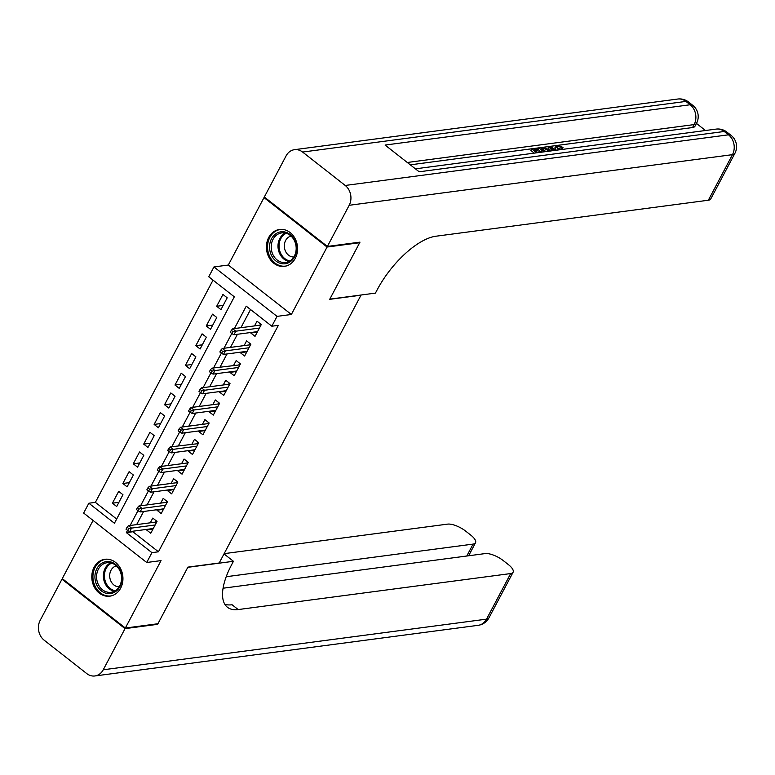 <?xml version="1.0" encoding="UTF-8"?>
<svg xmlns="http://www.w3.org/2000/svg" width="775" height="775" viewBox="0 0 775 775"><rect width="100%" height="100%" fill="white"/><g stroke="black" fill="none" stroke-linecap="round" stroke-linejoin="round"><path stroke-width="1.16" d="M268.702 237.489A18.61 15.529 -97.5 0 0 269.041 257.494A18.61 15.529 -97.5 0 0 284.435 266.368A18.61 15.529 -97.5 0 0 295.285 258.337A18.61 15.529 -97.5 0 0 294.946 238.332A18.61 15.529 -97.5 0 0 279.552 229.468A18.61 15.529 -97.5 0 0 268.702 237.489M94.075 567.31A18.61 15.529 -97.5 0 0 94.414 587.305A18.61 15.529 -97.5 0 0 109.808 596.178A18.61 15.529 -97.5 0 0 120.658 588.148A18.61 15.529 -97.5 0 0 120.319 568.153A18.61 15.529 -97.5 0 0 104.925 559.279A18.61 15.529 -97.5 0 0 94.075 567.31M133.184 531.175L132.874 531.747L158.449 551.79L151.929 552.653L146.717 562.495L83.642 513.06L88.863 503.217L114.429 523.261L234.321 296.815L208.756 276.782L213.968 266.929L277.033 316.365L271.822 326.217L246.247 306.173L234.389 328.571M264.924 197.48L264.013 197.596L228.305 265.04L213.968 266.929M93.068 520.451L62.281 578.605L125.347 628.041L161.055 560.606L146.717 562.495M213.038 280.133L95.373 502.355L88.863 503.217M359.077 242.255L359.677 242.73L327.079 247.031L264.013 197.596M359.677 242.73L329.695 299.334L360.985 295.207L219.199 562.989L187.908 567.126L157.935 623.739L125.347 628.041M251.052 332.475L250.771 332.998L255.033 336.34L261.291 324.531L257.029 321.189L254.529 325.907M240.628 352.17L240.347 352.693L244.609 356.035L250.867 344.216L246.605 340.874L244.106 345.602M230.194 371.855L229.923 372.378L234.186 375.72L240.434 363.911L236.172 360.569L233.672 365.287M219.771 391.549L219.499 392.073L223.752 395.415L230.01 383.596L225.748 380.254L223.248 384.981M209.347 411.234L209.066 411.757L213.328 415.1L219.587 403.291L215.324 399.948L212.825 404.666M198.923 430.929L198.642 431.452L202.905 434.794L209.163 422.976L204.9 419.633L202.401 424.361M188.499 450.614L188.218 451.147L192.481 454.479L198.739 442.67L194.477 439.328L191.977 444.056M178.076 470.309L177.795 470.832L182.057 474.174L188.306 462.355L184.053 459.023L181.544 463.741M167.642 489.994L167.371 490.527L171.633 493.859L177.882 482.05L173.619 478.708L171.12 483.435M157.218 509.688L156.938 510.212L161.2 513.554L167.458 501.735L163.196 498.403L160.696 503.12M118.914 502.326L112.423 503.178L118.682 491.369L122.944 494.712L116.686 506.521L112.423 503.178M129.338 482.631L122.857 483.493L129.105 471.675L133.368 475.017L127.11 486.836L122.857 483.493M139.762 462.946L133.281 463.799L139.529 451.99L143.792 455.332L137.543 467.141L133.281 463.799M150.185 443.252L143.704 444.114L149.963 432.295L154.215 435.637L147.967 447.456L143.704 444.114M160.609 423.567L154.128 424.419L160.386 412.61L164.649 415.942L158.391 427.761L154.128 424.419M171.033 403.872L164.552 404.734L170.81 392.915L175.072 396.257L168.814 408.067L164.552 404.734M181.466 384.187L174.976 385.039L181.234 373.23L185.496 376.563L179.238 388.382L174.976 385.039M191.89 364.492L185.409 365.354L191.657 353.536L195.92 356.878L189.662 368.687L185.409 365.354M202.314 344.807L195.833 345.66L202.081 333.841L206.344 337.183L200.095 349.002L195.833 345.66M212.737 325.113L206.257 325.965L212.515 314.156L216.777 317.498L210.519 329.307L206.257 325.965M95.373 502.355L116.657 519.037M220.943 309.622L227.201 297.803L222.938 294.461L216.68 306.28L220.943 309.622M158.449 551.79L278.341 325.355L271.822 326.217M250.538 309.535L240.909 327.709M237.431 334.277L230.485 347.394M227.007 353.962L220.061 367.088M216.583 373.657L209.638 386.783M206.16 393.342L199.214 406.468M195.736 413.036L188.78 426.163M185.312 432.721L178.357 445.848M174.879 452.416L167.933 465.543M164.455 472.111L157.509 485.228M154.031 491.796L147.085 504.922M143.608 511.49L136.652 524.607M146.795 529.373L146.514 529.906L150.776 533.248L157.034 521.43L152.772 518.087L150.273 522.815M228.305 265.04L291.371 314.476L327.079 247.031M291.371 314.476L277.033 316.365M127.536 530.391L126.354 532.609L151.929 552.653M231.793 333.483L223.965 348.256M221.359 353.177L213.542 367.951M210.936 372.872L203.118 387.636M200.512 392.557L192.694 407.33M190.088 412.252L182.261 427.025M179.664 431.937L171.837 446.71M169.241 451.631L161.413 466.405M158.807 471.316L150.989 486.09M148.383 491.011L140.566 505.784M137.96 510.696L130.142 525.469M132.874 531.747L126.354 532.609M153.004 529.044L146.514 529.906M223.161 305.418L216.68 306.28M163.428 509.359L156.938 510.212M173.852 489.664L167.371 490.527M184.276 469.979L177.795 470.832M194.699 450.285L188.218 451.147M205.123 430.6L198.642 431.452M215.557 410.905L209.066 411.757M225.98 391.21L219.499 392.073M236.404 371.525L229.923 372.378M246.828 351.831L240.347 352.693M257.252 332.146L250.771 332.998M156.521 522.398L156.288 520.848L155.62 522.108M156.066 522.05L128.495 525.692L131.566 528.095L155.155 524.975M128.766 528.569L127.061 527.232L126.025 529.209L127.73 530.536L128.766 528.569L131.566 528.095L129.687 531.64L153.276 528.521M128.495 525.692L127.061 527.232M127.73 530.536L129.687 531.64M121.888 578.751A16.101 13.437 82.5 0 1 108.064 593.611A16.101 13.437 82.5 0 1 94.928 576.426A16.101 13.437 82.5 0 1 108.752 561.575A16.101 13.437 82.5 0 1 121.888 578.751M96.575 576.426A14.909 12.439 -97.5 0 0 111.019 592.284A14.909 12.439 -97.5 0 0 121.549 578.586A14.909 12.439 -97.5 0 0 107.105 562.718A14.909 12.439 -97.5 0 0 96.575 576.426M116.376 565.876A10.618 8.854 -97.5 0 0 109.692 575.476A10.618 8.854 -97.5 0 0 119.147 586.83M106.921 559.172A18.493 15.422 -97.5 0 0 105.991 559.259A18.493 15.422 -97.5 0 0 92.932 576.251A18.493 15.422 -97.5 0 0 110.835 595.917A18.493 15.422 -97.5 0 0 111.755 595.762M296.515 248.94A16.101 13.437 82.5 0 1 282.691 263.8A16.101 13.437 82.5 0 1 269.555 246.615A16.101 13.437 82.5 0 1 283.379 231.754A16.101 13.437 82.5 0 1 296.515 248.94M271.202 246.615A14.909 12.439 -97.5 0 0 285.646 262.473A14.909 12.439 -97.5 0 0 296.176 248.765A14.909 12.439 -97.5 0 0 281.732 232.907A14.909 12.439 -97.5 0 0 271.202 246.615M291.003 236.065A10.618 8.854 -97.5 0 0 284.318 245.665A10.618 8.854 -97.5 0 0 293.773 257.019M281.548 229.361A18.493 15.422 -97.5 0 0 280.618 229.448A18.493 15.422 -97.5 0 0 267.559 246.44A18.493 15.422 -97.5 0 0 285.462 266.106A18.493 15.422 -97.5 0 0 286.382 265.951M157.025 623.856L157.625 624.33L187.812 567.319L233.44 561.294L231.667 564.646A59.646 25.013 128.1 0 0 227.463 607.28A59.646 25.013 128.1 0 0 238.196 609.567L510.677 573.558A14.318 5.115 27.9 0 0 513.098 572.241A14.318 5.115 27.9 0 0 508.264 564.51L503.237 560.567A14.318 5.115 27.9 0 0 485.189 553.583L223.074 588.215M224.014 553.902L233.44 561.294M125.037 628.632L61.971 579.196L40.174 620.349A14.318 11.945 -97.5 0 0 44.146 640.179L86.761 673.582A14.318 11.945 -97.5 0 0 94.889 675.965A14.318 11.945 -97.5 0 0 103.24 669.784L125.037 628.632L157.625 624.33M61.971 579.196L62.882 579.08M226.222 576.716L473.089 544.098A14.318 5.115 27.9 0 0 475.511 542.781A14.318 5.115 27.9 0 0 470.687 535.05L465.659 531.107A14.318 5.115 27.9 0 0 447.611 524.123L224.149 553.65M224.847 604.297A59.646 25.013 128.1 0 0 232.064 604.752L238.196 609.567M555.859 149.807L554.987 147.638L557.022 145.429L563.008 147.357L562.175 148.936L561.381 149.323L557.312 147.928M550.24 150.941L547.925 148.209L548.758 146.64L550.008 146.475L556.518 150.185M534.246 153.13L530.846 150.466L531.679 148.897L537.201 148.161L538.383 149.091L537.54 150.66L535.564 150.922M705.482 130.51L696.463 123.428M734.903 153.334A14.318 14.318 0 0 0 731.077 135.363A14.318 6.006 -51.9 0 0 728.5 134.821A14.318 11.945 82.5 0 1 732.472 154.651A14.318 5.115 27.9 0 0 734.903 153.334L710.762 198.913A14.318 5.115 -152.1 0 1 708.34 200.231L732.472 154.651L349.186 205.288A14.318 11.945 -97.5 0 0 345.214 185.458L728.5 134.821L724.247 131.479L419.168 171.788L385.078 145.061L690.157 104.761A14.318 11.945 82.5 0 1 694.129 124.591A14.318 5.115 27.9 0 0 696.551 123.273L694.981 126.218A14.318 5.115 -152.1 0 1 692.559 127.546L694.129 124.591L407.301 162.479M410.304 164.833L556.634 145.497M557.448 145.39L692.559 127.546M540.795 151.648L538.131 149.556M349.186 205.288L327.389 246.44L359.988 242.139L329.801 299.14L375.429 293.115L377.202 289.763A59.646 25.013 -51.9 0 1 435.86 236.23L708.34 200.231M345.214 185.458L302.599 152.055A14.318 11.945 -97.5 0 0 294.471 149.682A14.318 11.945 -97.5 0 0 286.111 155.852L264.323 197.005L327.389 246.44M538.383 149.091L533.965 149.672L537.114 152.142L541.221 151.6L541.89 152.123M536.678 152.811L531.679 148.897M543.895 151.852L538.906 147.938L541.58 147.589L544.98 147.938L550.376 151.057M549.252 151.183L544.273 148.5L542.771 148.509L541.183 148.722L544.999 151.706M538.906 147.938L538.315 149.042M546.646 151.493L541.938 150.079M544.273 148.5L543.44 150.079M542.771 148.509L542.229 149.536M552.236 150.757L548.758 146.64M555.462 150.331L550.56 147.483L553.302 150.612M563.008 147.357L562.214 147.744L558.145 146.359L557.477 147.608M559.676 149.798C557.264 147.967 556.76 146.814 558.145 146.359L557.341 146.756M562.214 147.744L561.381 149.323M558.542 149.924L555.82 146.058M166.945 502.713L166.712 501.154L166.044 502.413M166.489 502.355L138.919 505.998L141.99 508.4L165.579 505.29M139.19 508.884L137.495 507.547L136.448 509.514L138.153 510.851L139.19 508.884L141.99 508.4L140.11 511.946L163.699 508.836M138.919 505.998L137.495 507.547M138.153 510.851L140.11 511.946M177.368 483.019L177.136 481.469L176.468 482.728M176.923 482.67L149.343 486.312L152.413 488.715L176.002 485.596M149.623 489.19L147.918 487.853L146.872 489.819L148.577 491.156L149.623 489.19L152.413 488.715L150.534 492.261L174.133 489.141M149.343 486.312L147.918 487.853M148.577 491.156L150.534 492.261M187.792 463.334L187.569 461.774L186.891 463.033M187.347 462.975L159.766 466.618L162.837 469.02L186.436 465.911M160.047 469.505L158.342 468.168L157.296 470.134L159.001 471.471L160.047 469.505L162.837 469.02L160.958 472.566L184.557 469.447M159.766 466.618L158.342 468.168M159.001 471.471L160.958 472.566M197.983 442.079L197.315 443.348M198.226 443.639L170.2 446.933L173.261 449.335L196.86 446.216M170.471 449.81L168.766 448.473L167.72 450.44L169.425 451.777L170.471 449.81L173.261 449.335L171.391 452.881L194.98 449.762M170.2 446.933L168.766 448.473M169.425 451.777L171.391 452.881M197.993 442.089L197.77 443.281M208.649 423.944L208.417 422.394L207.748 423.654M208.194 423.596L180.623 427.238L183.694 429.641L207.283 426.521M180.895 430.115L179.19 428.788L178.153 430.755L179.858 432.092L180.895 430.115L183.694 429.641L181.815 433.186L205.404 430.067M180.623 427.238L179.19 428.788M179.858 432.092L181.815 433.186M219.073 404.259L218.841 402.709L218.172 403.969M218.618 403.901L191.047 407.543L194.118 409.956L217.707 406.836M191.318 410.43L189.613 409.093L188.577 411.06L190.282 412.397L191.318 410.43L194.118 409.956L192.239 413.501L215.828 410.382M191.047 407.543L189.613 409.093M190.282 412.397L192.239 413.501M229.497 384.565L229.264 383.015L228.596 384.274M229.051 384.216L201.471 387.858L204.542 390.261L228.131 387.142M201.752 390.736L200.047 389.399L199.001 391.375L200.706 392.712L201.752 390.736L204.542 390.261L202.662 393.807L226.261 390.687M201.471 387.858L200.047 389.399M200.706 392.712L202.662 393.807M239.688 363.32L239.02 364.579M239.921 364.88L211.895 368.164L214.966 370.576L238.555 367.457M212.176 371.051L210.471 369.714L209.424 371.68L211.129 373.017L212.176 371.051L214.966 370.576L213.086 374.112L236.685 371.002M211.895 368.164L210.471 369.714M211.129 373.017L213.086 374.112M239.698 363.32L239.475 364.521M250.344 345.185L250.122 343.635L249.443 344.894M249.899 344.836L222.328 348.479L225.389 350.881L248.988 347.762M222.599 351.356L220.894 350.019L219.848 351.995L221.553 353.332L222.599 351.356L225.389 350.881L223.52 354.427L247.109 351.308M222.328 348.479L220.894 350.019M221.553 353.332L223.52 354.427M260.778 325.5L260.545 323.94L259.867 325.2M260.323 325.142L232.752 328.784L235.813 331.187L259.412 328.077M233.023 331.671L231.318 330.334L230.282 332.301L231.977 333.637L233.023 331.671L235.813 331.187L233.943 334.732L257.532 331.623M232.752 328.784L231.318 330.334M231.977 333.637L233.943 334.732M114.332 591.267A14.909 12.439 82.5 0 1 103.366 575.525A14.909 12.439 82.5 0 1 110.583 562.844M111.61 563.105A14.425 12.032 -97.5 0 0 104.422 575.476A14.425 12.032 -97.5 0 0 115.262 590.744M288.959 261.456A14.909 12.439 82.5 0 1 277.993 245.714A14.909 12.439 82.5 0 1 285.21 233.033M286.237 233.294A14.425 12.032 -97.5 0 0 279.048 245.665A14.425 12.032 -97.5 0 0 289.889 260.933M103.24 669.784L486.535 619.148L510.677 573.558M466.782 556.024L473.089 544.098M486.535 619.148A14.318 11.945 82.5 0 1 478.185 625.318A14.318 14.318 0 0 0 488.957 617.83A14.318 5.115 -152.1 0 1 486.535 619.148M696.551 123.273A14.318 14.318 0 0 0 692.724 105.303A14.318 6.006 -51.9 0 0 690.157 104.761L685.894 101.418L302.599 152.055M677.757 99.035A14.318 11.945 82.5 0 1 685.894 101.418A14.318 6.006 128.1 0 1 688.471 101.961A14.318 14.318 0 0 0 677.757 99.035L294.471 149.682M716.11 129.105A14.318 11.945 82.5 0 1 724.247 131.479A14.318 6.006 128.1 0 1 726.814 132.031A14.318 14.318 0 0 0 716.11 129.105L415.4 168.834M553.166 148.994L552.682 149.914M105.991 559.259L106.688 559.163M110.835 595.917L111.532 595.83M280.618 229.448L281.315 229.352M285.462 266.106L286.159 266.019M468.633 555.772L475.511 542.781M94.889 675.965L478.185 625.318M488.957 617.83L513.098 572.241M692.724 105.303L688.471 101.961M731.077 135.363L726.814 132.031"/></g></svg>
